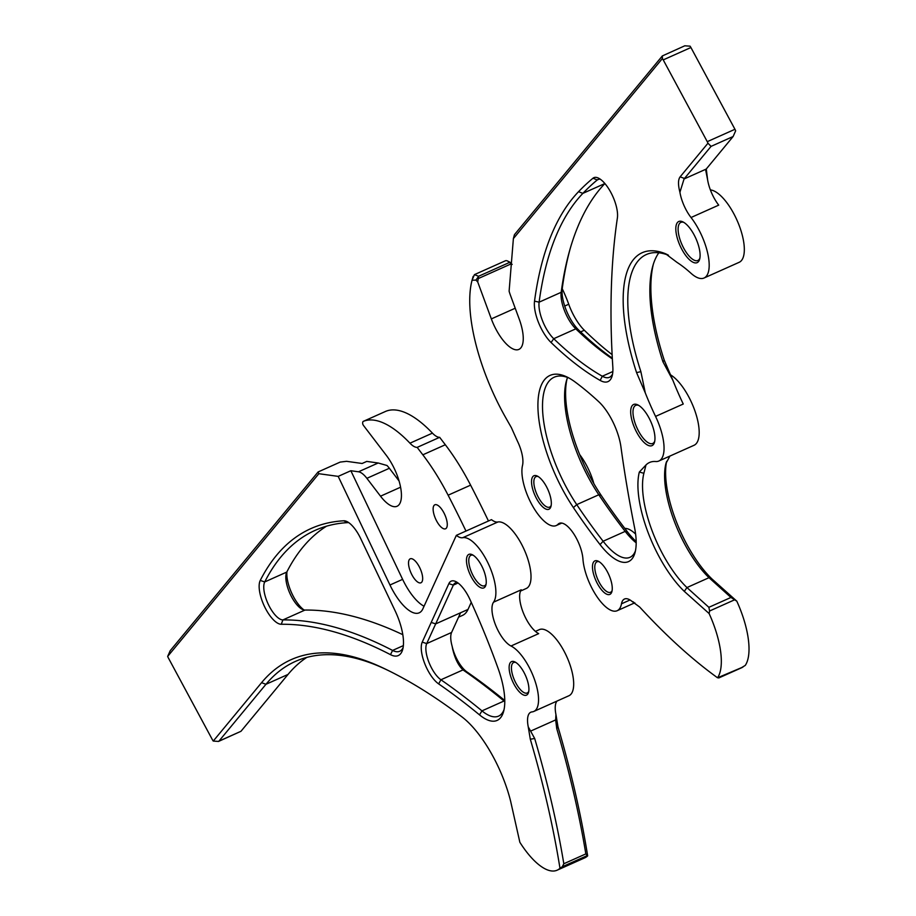 <?xml version="1.0" encoding="UTF-8"?>
<svg xmlns="http://www.w3.org/2000/svg" width="916" height="916" viewBox="0 0 916 916"><rect width="100%" height="100%" fill="white"/><g stroke="black" fill="none" stroke-linecap="round" stroke-linejoin="round"><path stroke-width="1.37" d="M498.006 668.176A58.406 22.545 65.9 0 1 501.075 677.737A58.406 22.545 65.9 0 1 503.548 711.686A58.406 22.545 65.9 0 1 479.503 714.869A834.419 322.008 -114.1 0 0 438.638 683.886A25.03 9.664 65.9 0 1 424.772 663.688A25.03 9.664 65.9 0 1 422.23 642.127L448.874 583.641A25.03 9.664 65.9 0 1 455.802 581.591A25.03 9.664 65.9 0 1 469.988 599.556A350.45 135.247 65.9 0 1 498.006 668.176M394.991 610.537A39.949 15.412 65.9 0 1 400.968 626.384A39.949 15.412 65.9 0 1 402.662 649.593A39.949 15.412 65.9 0 1 390.479 654.654A834.419 322.008 -114.1 0 0 281.258 624.265A25.03 9.664 65.9 0 1 264.529 606.564A25.03 9.664 65.9 0 1 260.259 580.435A587.431 226.687 65.9 0 1 343.718 520.792A25.03 9.664 65.9 0 1 346.958 521.57A25.03 9.664 65.9 0 1 360.709 538.608L394.991 610.537M527.753 681.733A18.354 7.088 65.9 0 1 528.532 692.393A18.354 7.088 65.9 0 1 520.059 692.576A18.354 7.088 65.9 0 1 510.292 675.046A18.354 7.088 65.9 0 1 514.929 661.947A18.354 7.088 65.9 0 1 527.753 681.733M515.857 662.486A16.683 6.435 -114.1 0 0 513.624 662.52A16.683 6.435 -114.1 0 0 512.491 674.714A16.683 6.435 -114.1 0 0 527.238 692.988A16.683 6.435 -114.1 0 0 528.761 691.351M485.091 574.481A18.354 7.088 65.9 0 1 485.869 585.152A18.354 7.088 65.9 0 1 477.396 585.335A18.354 7.088 65.9 0 1 467.629 567.794A18.354 7.088 65.9 0 1 472.267 554.707A18.354 7.088 65.9 0 1 485.091 574.481M473.194 555.233A16.683 6.435 -114.1 0 0 470.95 555.279A16.683 6.435 -114.1 0 0 469.828 567.473A16.683 6.435 -114.1 0 0 484.575 585.748A16.683 6.435 -114.1 0 0 486.098 584.11M462.74 537.703L497.88 521.994A25.03 9.664 -114.1 0 1 491.48 519.647L456.34 535.356A25.03 9.664 -114.1 0 0 462.74 537.703A36.216 13.98 -114.1 0 1 488.114 563.26A36.216 13.98 -114.1 0 1 493.564 602.167A25.03 9.664 -114.1 0 0 493.541 619.056A25.03 9.664 -114.1 0 0 511.002 645.998A36.216 13.98 -114.1 0 1 536.249 684.985A36.216 13.98 -114.1 0 1 533.81 711.446A36.216 13.98 -114.1 0 1 532.036 711.904A25.03 9.664 -114.1 0 0 530.811 712.224A25.03 9.664 -114.1 0 0 528.246 726.857L534.681 738.491C547.482 781.909 557.191 823.656 563.821 863.754L562.298 866.742L559.974 868.242A62.586 24.148 -114.1 0 1 557.123 870.2A62.586 24.148 -114.1 0 1 519.853 842.273L510.636 801.26A78.433 30.274 -114.1 0 0 509.456 796.771A78.433 30.274 -114.1 0 0 461.859 716.816A812.721 313.638 -114.1 0 0 386.838 669.802A812.721 313.638 -114.1 0 0 380.266 666.688A503.983 194.49 -114.1 0 0 261.575 682.66L213.256 741.067L218.535 741.433L240.965 731.3L288.013 674.439A500.651 193.207 65.9 0 1 306.814 657.39M457.702 582.748A21.698 8.37 -114.1 0 0 455.344 582.942A21.698 8.37 -114.1 0 0 453.351 585.095L435.684 623.888L460.565 612.77L451.588 632.464A21.698 8.37 -114.1 0 0 452.115 646.158A21.698 8.37 -114.1 0 0 452.138 646.238A22.534 8.691 -114.1 0 0 452.722 648.574A22.534 8.691 -114.1 0 0 466.931 671.92A834.419 322.008 65.9 0 1 504.773 700.5M452.138 646.238L452.607 648.746C454.874 658.512 458.355 665.566 463.027 669.894L463.599 670.329A837.751 323.291 -114.1 0 1 504.029 701.015A55.075 21.251 -114.1 0 0 504.773 701.622M286.948 571.756A25.03 9.664 -114.1 0 0 288.414 584.145A25.03 9.664 -114.1 0 0 304.009 609.953M326.554 526.173A584.087 225.405 -114.1 0 0 286.788 572.065A21.698 8.37 -114.1 0 0 286.273 573.393A21.698 8.37 -114.1 0 0 287.2 586A21.698 8.37 -114.1 0 0 302.36 609.38A21.698 8.37 -114.1 0 0 304.982 610.056A837.751 323.291 -114.1 0 1 402.811 634.685M431.207 622.433L435.684 623.888L426.707 643.582A21.698 8.37 -114.1 0 0 427.234 657.276A21.698 8.37 -114.1 0 0 440.928 679.775A837.751 323.291 65.9 0 1 481.965 710.873A55.075 21.251 -114.1 0 0 498.579 716.117A55.075 21.251 -114.1 0 0 504.04 709.66M493.564 602.167L521.25 589.79A25.03 9.664 -114.1 0 0 521.227 606.678A25.03 9.664 -114.1 0 0 538.688 633.62L511.002 645.998M535.425 631.387L539.387 629.613A36.216 13.98 65.9 0 1 571.389 669.275A36.216 13.98 65.9 0 1 568.939 695.736L533.81 711.446M556.939 701.106A25.03 9.664 -114.1 0 0 555.932 714.48L555.657 719.919L556.745 728.621C569.5 772.062 579.198 813.82 585.839 853.907L587.66 855.865C581.076 814.748 571.183 771.741 557.993 726.857L556.745 728.621M213.256 741.067A5.004 1.935 -114.1 0 1 212.398 739.716L168.372 657.94A5.004 1.935 -114.1 0 1 167.674 656.406L170.193 650.715L318.104 471.958L340.18 462.088L346.534 461.32L362.129 463.485L366.766 461.412L378.182 462.992L386.999 465.5A20.862 8.049 65.9 0 1 389.369 468.271L399.055 480.957M348.859 522.715A21.698 8.37 -114.1 0 0 347.714 522.624A584.087 225.405 -114.1 0 0 315.184 530.341A584.087 225.405 -114.1 0 0 264.724 581.935A21.698 8.37 -114.1 0 0 265.125 595.869A21.698 8.37 -114.1 0 0 282.918 619.914A837.751 323.291 65.9 0 1 392.586 650.429A36.606 14.129 -114.1 0 0 399.72 651.265A36.606 14.129 -114.1 0 0 403.12 647.52M433.955 514.391A13.133 5.072 -114.1 0 0 445.565 528.772A13.133 5.072 -114.1 0 0 446.447 519.177A13.133 5.072 -114.1 0 0 434.837 504.796A13.133 5.072 -114.1 0 0 433.955 514.391M409.349 568.401A13.133 5.072 -114.1 0 0 420.959 582.782A13.133 5.072 -114.1 0 0 421.841 573.187A13.133 5.072 -114.1 0 0 410.231 558.806A13.133 5.072 -114.1 0 0 409.349 568.401M240.965 731.3L218.901 741.17L265.949 684.298A500.651 193.207 65.9 0 1 295.376 661.432A500.651 193.207 65.9 0 1 383.85 668.428A809.378 312.345 65.9 0 1 388.624 670.684M555.932 714.48L557.993 726.857M557.123 870.2L584.809 857.823A62.586 24.148 -114.1 0 0 587.66 855.865M465.981 531.051A542.375 209.306 -114.1 0 0 448.119 495.201A125.16 48.296 -114.1 0 0 422.837 454.817L417.169 447.386L439.657 437.321L445.325 444.752A125.16 48.296 65.9 0 1 470.606 485.148A542.375 209.306 65.9 0 1 488.468 520.998M385.796 411.318A5.004 1.935 65.9 0 1 385.808 411.307A120.156 46.373 65.9 0 1 432.444 433.131A21.698 8.37 -114.1 0 0 439.657 437.321M417.169 447.386A21.698 8.37 65.9 0 1 409.956 443.184A120.156 46.373 -114.1 0 0 363.343 421.349A5.004 1.935 -114.1 0 0 363.32 421.36A5.004 1.935 -114.1 0 0 362.782 424.154A2.668 1.03 -114.1 0 0 363.595 425.608L386.357 455.412A33.377 12.881 65.9 0 1 400.361 486.11A33.377 12.881 65.9 0 1 397.063 506.262A33.377 12.881 65.9 0 1 380.518 496.186L366.881 478.324A20.862 8.049 -114.1 0 0 358.5 471.786L350.851 470.732L338.199 476.377L389.964 585.003A39.835 15.377 -114.1 0 0 419.207 612.815A39.835 15.377 -114.1 0 0 422.86 608.854L456.34 535.356M363.32 421.36L385.808 411.307A5.004 1.935 65.9 0 1 385.831 411.295L363.343 421.349M167.674 656.406L318.848 473.709L318.104 471.958M318.848 473.709L338.199 476.377M497.88 521.994A36.216 13.98 65.9 0 1 524.879 551.157A36.216 13.98 65.9 0 1 526.276 588.484L520.551 591.049M458.561 617.155L462.511 615.392A59.861 23.106 65.9 0 0 468.007 609.438L471.248 602.327M528.246 726.857L530.307 739.235C543.451 783.947 553.344 826.953 559.974 868.242M350.851 470.732L402.616 579.347A39.835 15.377 -114.1 0 0 424.051 606.232M511.357 263.476L511.357 263.476A10.007 3.859 65.9 0 0 509.296 261.873L507.521 261.003A11.679 4.511 -114.1 0 0 505.369 260.797L474.442 274.628L478.576 276.277L509.491 262.445A11.679 4.511 -114.1 0 0 507.521 261.003M512.17 264.415L509.491 262.445M602.041 564.164A18.354 7.088 65.9 0 1 611.877 591.667A18.354 7.088 65.9 0 1 602.705 591.152A18.354 7.088 65.9 0 1 592.732 570.153A18.354 7.088 65.9 0 1 598.274 561.222A18.354 7.088 65.9 0 1 602.041 564.164M599.201 561.76A16.683 6.435 -114.1 0 0 596.969 561.794A16.683 6.435 -114.1 0 0 595.663 573.336A16.683 6.435 -114.1 0 0 604.079 589.297A16.683 6.435 -114.1 0 0 610.583 592.263A16.683 6.435 -114.1 0 0 612.106 590.625M541.104 478.999A18.354 7.088 65.9 0 1 550.94 506.514A18.354 7.088 65.9 0 1 541.768 505.987A18.354 7.088 65.9 0 1 531.795 484.988A18.354 7.088 65.9 0 1 537.337 476.068A18.354 7.088 65.9 0 1 541.104 478.999M538.264 476.595A16.683 6.435 -114.1 0 0 536.032 476.629A16.683 6.435 -114.1 0 0 534.726 488.171A16.683 6.435 -114.1 0 0 543.142 504.132A16.683 6.435 -114.1 0 0 549.646 507.109A16.683 6.435 -114.1 0 0 551.169 505.46M642.414 408.49A22.534 8.691 65.9 0 1 654.493 442.245A22.534 8.691 65.9 0 1 643.227 441.615A22.534 8.691 65.9 0 1 630.998 415.83A22.534 8.691 65.9 0 1 637.788 404.883A22.534 8.691 65.9 0 1 642.414 408.49M638.704 405.399A20.862 8.049 -114.1 0 0 635.704 405.376A20.862 8.049 -114.1 0 0 634.078 419.791A20.862 8.049 -114.1 0 0 644.601 439.76A20.862 8.049 -114.1 0 0 652.742 443.47A20.862 8.049 -114.1 0 0 654.722 441.214M687.55 225.496A22.534 8.691 65.9 0 1 699.629 259.262A22.534 8.691 65.9 0 1 688.363 258.621A22.534 8.691 65.9 0 1 676.134 232.847A22.534 8.691 65.9 0 1 682.924 221.901A22.534 8.691 65.9 0 1 687.55 225.496M683.851 222.405A20.862 8.049 -114.1 0 0 680.851 222.393A20.862 8.049 -114.1 0 0 679.214 236.809A20.862 8.049 -114.1 0 0 689.737 256.766A20.862 8.049 -114.1 0 0 697.878 260.476A20.862 8.049 -114.1 0 0 699.858 258.232M570.302 248.27A587.431 226.687 -114.1 0 0 562.218 288.746A28.373 10.946 -114.1 0 0 577.847 329.21A28.373 10.946 -114.1 0 0 578.775 330.149A333.767 128.801 -114.1 0 0 612.312 358.179M612.357 358.9A330.424 127.519 65.9 0 1 575.798 328.844A25.03 9.664 65.9 0 1 574.973 328.008A25.03 9.664 65.9 0 1 561.187 292.307A584.087 225.405 65.9 0 1 569.752 250.16A584.087 225.405 65.9 0 1 604.892 183.544L582.874 193.368A584.087 225.405 -114.1 0 0 539.112 302.177A25.03 9.664 -114.1 0 0 552.909 337.878A25.03 9.664 -114.1 0 0 553.733 338.702A330.424 127.519 -114.1 0 0 602.304 376.224A34.041 13.133 -114.1 0 0 609.461 377.289A34.041 13.133 -114.1 0 0 612.586 373.911M592.973 178.231A25.03 9.664 65.9 0 1 598.48 178.128A25.03 9.664 65.9 0 1 603.621 182.135A25.03 9.664 65.9 0 1 617.373 218.054A834.419 322.008 -114.1 0 0 612.827 366.961A37.384 14.427 65.9 0 1 612.128 376.007A37.384 14.427 65.9 0 1 600.163 380.426A333.767 128.801 65.9 0 1 551.089 342.527A28.373 10.946 65.9 0 1 534.532 301.124A587.431 226.687 65.9 0 1 578.534 191.696A1001.303 386.403 65.9 0 1 592.973 178.231L597.266 179.948A997.959 385.121 -114.1 0 0 582.874 193.368L578.534 191.696M600.381 179.273A21.698 8.37 -114.1 0 0 598.034 179.467A21.698 8.37 -114.1 0 0 597.266 179.948L598.892 179.215M567.038 378.858A92.539 35.713 -114.1 0 0 601.091 495.224A350.45 135.247 -114.1 0 0 627.723 532.196A58.406 22.545 -114.1 0 0 633.437 538.86A58.406 22.545 -114.1 0 0 636.173 541.562M636.173 542.822A55.075 21.251 65.9 0 1 630.563 537.658A55.075 21.251 65.9 0 1 625.181 531.383A347.118 133.954 65.9 0 1 598.801 494.766A89.196 34.419 65.9 0 1 566.466 380.678A89.196 34.419 65.9 0 1 567.554 377.461M598.732 401.689A37.384 14.427 65.9 0 1 600.553 403.487A37.384 14.427 65.9 0 1 620.933 446.871A834.419 322.008 -114.1 0 0 634.536 527.513A58.406 22.545 65.9 0 1 634.948 552.886A58.406 22.545 65.9 0 1 600.037 544.573A350.45 135.247 65.9 0 1 573.405 507.601A92.539 35.713 65.9 0 1 538.024 410.036A92.539 35.713 65.9 0 1 567.13 377.06A92.539 35.713 65.9 0 1 575.053 381.949A333.767 128.801 65.9 0 1 598.732 401.689M666.63 461.366A78.433 30.274 -114.1 0 0 709.316 576.313A78.433 30.274 -114.1 0 0 711.995 579.004L736.808 601.171L730.945 597.45L709.007 577.687L711.995 579.004M669.905 456.076L665.943 463.439A75.101 28.98 -114.1 0 0 706.454 575.122A75.101 28.98 -114.1 0 0 709.007 577.687L686.943 587.557A75.101 28.98 65.9 0 1 684.378 584.981A75.101 28.98 65.9 0 1 643.879 473.297L645.986 464.973L639.334 472.049A78.433 30.274 -114.1 0 0 684.309 591.381L709.121 613.548L709.591 610.995L734.529 599.843M624.815 528.406A36.216 13.98 65.9 0 1 635.601 534.074M478.576 276.277L477.717 281.956L475.942 280.101L472.061 280.239A121.828 47.014 65.9 0 0 504.796 416.047A539.032 208.012 65.9 0 0 511.368 427.623L517.265 440.779A25.03 9.664 -114.1 0 1 522.509 465.477A36.216 13.98 -114.1 0 0 542.089 519.12A36.216 13.98 -114.1 0 0 556.218 525.555A36.216 13.98 -114.1 0 0 558.039 524.25A25.03 9.664 -114.1 0 1 559.298 523.345A25.03 9.664 -114.1 0 1 573.576 533.547A25.03 9.664 -114.1 0 1 582.942 559.058A36.216 13.98 -114.1 0 0 603.026 604.285A36.216 13.98 -114.1 0 0 617.155 610.72A36.216 13.98 -114.1 0 0 621.483 603.804L630.036 599.98M477.717 281.956L491.342 318.905A33.377 12.881 -114.1 0 0 505.872 343.477A33.377 12.881 -114.1 0 0 518.88 349.408A33.377 12.881 -114.1 0 0 519.177 318.974L510.418 295.227A20.862 8.049 -114.1 0 1 509.113 291.173L513.384 238.607L662.371 58.544L662.36 55.922L684.79 45.8L690.057 46.166A5.004 1.935 -114.1 0 1 690.916 47.517L734.953 129.282A5.004 1.935 -114.1 0 1 735.651 130.828L733.121 136.518L706.213 169.071L705.709 170.181L707.621 179.868A25.03 9.664 -114.1 0 0 718.717 205.138L691.03 217.516A39.388 15.194 -114.1 0 1 707.85 253.927A39.388 15.194 -114.1 0 1 704.026 278.017L739.166 262.308A39.388 15.194 65.9 0 0 742.246 235.08A39.388 15.194 65.9 0 0 722.38 197.398A39.388 15.194 65.9 0 0 710.369 189.91M669.951 374.495A39.388 15.194 65.9 0 1 677.245 380.392A39.388 15.194 65.9 0 1 697.11 418.074A39.388 15.194 65.9 0 1 694.03 445.291L658.89 461A39.388 15.194 -114.1 0 0 655.558 416.402L683.256 404.025A141.854 54.742 -114.1 0 1 672.962 380.472L664.26 360.24A145.186 56.025 -114.1 0 1 653.406 264.014M645.986 464.973A75.101 28.98 -114.1 0 1 649.558 462.477A75.101 28.98 -114.1 0 1 655.684 461.515A39.388 15.194 -114.1 0 0 658.89 461M568.939 377.999A89.196 34.419 -114.1 0 0 554.203 377.209A89.196 34.419 -114.1 0 0 576.736 504.624A347.118 133.954 -114.1 0 0 603.117 541.241A55.075 21.251 -114.1 0 0 608.499 547.528A55.075 21.251 -114.1 0 0 629.979 557.317A55.075 21.251 -114.1 0 0 635.441 550.86M706.282 168.991L707.621 179.868M741.41 667.741L745.258 665.417A62.586 24.148 -114.1 0 0 736.808 601.171M704.026 278.017A39.388 15.194 -114.1 0 1 690.893 273.186A141.854 54.742 -114.1 0 0 677.107 262.457L665.508 253.743A145.186 56.025 -114.1 0 0 636.574 372.617L645.276 392.861A141.854 54.742 -114.1 0 0 655.558 416.402M658.844 252.782A141.854 54.742 -114.1 0 0 652.845 265.869A141.854 54.742 -114.1 0 0 662.944 361.786L672.962 380.472M645.276 392.861L640.879 371.656A141.854 54.742 65.9 0 1 646.375 254.522A141.854 54.742 65.9 0 1 668.485 255.243M662.371 58.544A5.004 1.935 -114.1 0 1 663.23 59.895L707.255 141.659A5.004 1.935 -114.1 0 1 707.965 143.205L680.13 176.845C678.035 179.639 677.977 184.769 679.924 192.257A25.03 9.664 -114.1 0 0 691.03 217.516M679.924 192.257L684.057 178.975L706.213 169.071M707.965 143.205L711.056 146.377L684.057 178.975M662.36 55.922L514.437 234.679L513.384 238.607M472.095 280.136L474.442 274.628M579.702 454.611A36.216 13.98 65.9 0 1 593.854 483.602M709.121 613.548A62.586 24.148 -114.1 0 1 717.56 677.794C692.153 659.451 666.184 635.876 639.689 607.056L632.04 601.411A25.03 9.664 -114.1 0 0 624.483 599.018A25.03 9.664 -114.1 0 0 621.483 603.804M632.04 601.411L633.597 602.087M717.56 677.794L743.002 667.02M684.309 591.381L686.943 587.557L708.87 607.319L709.591 610.995M562.218 288.7A66.754 25.762 65.9 0 1 568.733 304.249A33.377 12.881 -114.1 0 0 584.316 330.241A341.107 131.641 -114.1 0 0 612.128 354.652M475.942 280.101L478.61 276.357M422.23 642.127L426.707 643.582L451.588 632.464M260.259 580.435L264.724 581.935L286.788 572.065M261.575 682.66L265.949 684.298L288.013 674.439M448.874 583.641L453.351 585.095L458.046 583M390.479 654.654L392.586 650.429L403.372 645.608M448.119 495.201L470.606 485.148M422.837 454.817L445.325 444.752M409.956 443.184L432.444 433.131M380.518 496.186L400.578 487.209M366.881 478.324L389.369 468.271M358.5 471.786L378.182 462.992M281.258 624.265L282.918 619.914L304.982 610.056M562.298 866.742L586.812 855.784M563.821 863.754L585.839 853.907M530.925 730.968L555.657 719.919M468.007 609.438L460.565 612.77M479.503 714.869L481.965 710.873L504.029 701.015L504.773 701.358M438.638 683.886L440.928 679.775L463.027 669.894M402.616 579.347L389.964 585.003M466.931 671.92L463.599 670.329M380.266 666.688L383.85 668.428M530.307 739.235L534.681 738.491M343.718 520.792L347.714 522.624M562.218 288.746L561.187 292.307L539.112 302.177L534.532 301.124M627.723 532.196L625.181 531.383L603.117 541.241L600.037 544.573M665.943 463.439L666.184 462.603M491.342 318.905L515.216 308.234M600.163 380.426L602.304 376.224L612.85 371.518M551.089 342.527L553.733 338.702L575.798 328.844L578.775 330.149M573.405 507.601L576.736 504.624L598.801 494.766L601.091 495.224M711.056 146.377L733.121 136.518M707.255 141.659L734.953 129.282M663.23 59.895L690.916 47.517M478.667 278.395L511.3 263.808M558.039 524.25L560.81 523.013M708.87 607.319L730.945 597.45M568.733 304.249L564.703 306.047M584.316 330.241L580.607 331.901M662.944 361.786L664.26 360.24M639.334 472.049L643.879 473.297M665.508 253.743L667.878 254.888M636.574 372.617L640.879 371.656M684.492 178.483L680.13 176.845M556.218 525.555L561.771 523.07M617.155 610.72L634.834 602.808M718.694 677.989L742.178 667.501M472.072 280.181L473.16 276.392"/></g></svg>
